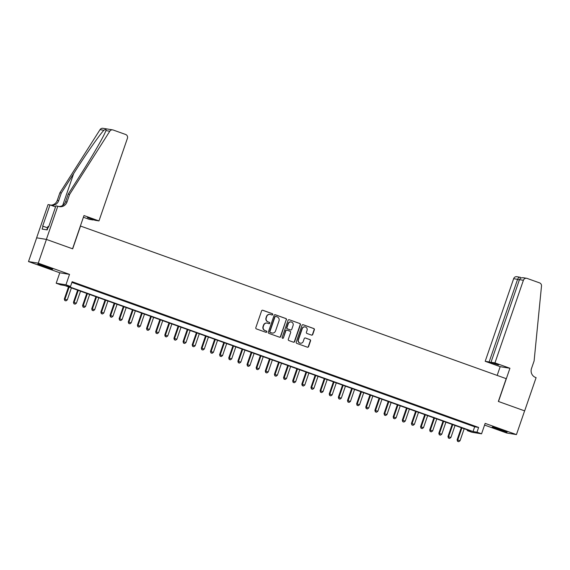 <?xml version="1.0" encoding="UTF-8"?>
<svg xmlns="http://www.w3.org/2000/svg" width="570" height="570" viewBox="0 0 570 570"><rect width="100%" height="100%" fill="white"/><g stroke="black" fill="none" stroke-linecap="round" stroke-linejoin="round"><path stroke-width="0.85" d="M272.745 314.555A0.691 0.663 99.3 0 0 272.339 313.678L262.813 310.265A0.983 0.955 99.3 0 0 261.594 310.871L255.823 327.65A0.983 0.955 99.3 0 0 256.393 328.904L265.919 332.317A0.691 0.663 99.3 0 0 266.774 331.89A0.691 0.663 99.3 0 0 266.368 331.013L265.136 330.572A3.156 3.042 99.3 0 1 263.297 326.56L263.775 325.164A3.156 3.042 99.3 0 1 267.672 323.211L268.905 323.653A0.691 0.663 99.3 0 0 269.76 323.226A0.691 0.663 99.3 0 0 269.353 322.349L268.121 321.908A3.156 3.042 99.3 0 1 266.283 317.896L266.76 316.493A3.156 3.042 99.3 0 1 270.657 314.54L271.89 314.982A0.691 0.663 99.3 0 0 272.745 314.555M271.876 314.975A0.691 0.663 99.3 0 0 272.075 313.635L262.549 310.222A0.983 0.955 99.3 0 0 262.521 310.208M265.905 332.317A0.691 0.663 99.3 0 0 266.105 330.971L265.136 330.572M268.89 323.646A0.691 0.663 99.3 0 0 269.09 322.307L268.121 321.908M501.743 429.88A7.845 0.363 -161 0 0 492.273 426.994A7.845 0.363 -161 0 0 497.631 429.21A7.845 0.363 -161 0 0 507.101 432.103A7.845 0.363 -161 0 0 501.743 429.88M47.303 266.959A7.845 0.363 -161 0 0 37.834 264.067A7.845 0.363 -161 0 0 43.192 266.29A7.845 0.363 -161 0 0 52.661 269.175A7.845 0.363 -161 0 0 47.303 266.959M311.526 335.11A0.983 0.955 99.3 0 0 312.738 334.497L314.362 329.795A0.983 0.955 99.3 0 0 313.785 328.541L303.204 324.743A0.983 0.955 99.3 0 0 301.986 325.356L296.215 342.135A0.983 0.955 99.3 0 0 296.785 343.382L307.365 347.18A0.983 0.955 99.3 0 0 308.584 346.567L310.543 340.881A0.983 0.955 99.3 0 0 309.966 339.627L305.442 338.003A0.983 0.955 99.3 0 0 304.223 338.616L303.254 341.437A2.636 2.544 99.3 0 1 300.426 343.183A2.636 2.544 99.3 0 1 298.452 339.713L302.257 328.669A2.636 2.544 99.3 0 1 305.078 326.923A2.636 2.544 99.3 0 1 307.052 330.393L306.418 332.232A0.983 0.955 99.3 0 0 306.995 333.486L311.526 335.11A0.983 0.955 99.3 0 0 312.481 334.455L314.099 329.752A0.983 0.955 99.3 0 0 313.521 328.498L302.941 324.701A0.983 0.955 99.3 0 0 302.912 324.693M476.99 432.188L481.557 433.827L471.81 432.238L467.243 430.599L471.191 431.248L64.709 285.513L60.755 284.872L56.188 283.233L65.942 284.822L70.509 286.461L66.555 285.812L473.036 431.547L476.99 432.188L478.622 427.443L72.141 281.708L70.509 286.461M57.819 206.169L46.377 239.407L72.547 248.791L83.989 215.553L98.973 220.925L127.416 138.318A3.014 2.907 99.3 0 0 125.657 134.484L113.188 130.017A3.014 2.907 99.3 0 0 109.782 131.228L69.618 194.398L67.004 201.994A7.04 6.783 -80.7 0 1 58.325 206.354L55.91 205.863L48.585 227.131L48.165 227.06L47.182 229.91L42.102 229.083L43.078 226.233L42.657 226.162L49.982 204.894L48.072 204.58L36.63 237.818L46.426 239.421L72.682 248.834L80.534 226.048L506.196 378.658L498.351 401.444L524.614 410.863L516.441 434.597L485.155 423.382L481.557 433.827M46.426 239.421L38.247 263.162L28.5 261.573L59.786 272.788L56.188 283.233M59.786 272.788L69.533 274.377L38.247 263.162M69.533 274.377L65.942 284.822M286.475 319.791A0.983 0.955 99.3 0 0 285.905 318.544L275.324 314.747A0.983 0.955 99.3 0 0 274.106 315.36L268.328 332.132A0.983 0.955 99.3 0 0 268.905 333.386L279.485 337.184A0.983 0.955 99.3 0 0 280.704 336.571L286.211 319.749A0.983 0.955 99.3 0 0 285.641 318.495L275.061 314.704A0.983 0.955 99.3 0 0 275.025 314.697M289.261 319.749L299.841 323.539A0.983 0.955 99.3 0 1 300.418 324.793L294.64 341.572A0.983 0.955 99.3 0 1 293.429 342.178L288.897 340.554A0.983 0.955 99.3 0 1 288.32 339.307L290.664 332.502A0.983 0.955 99.3 0 0 290.087 331.248L287.088 330.173A0.983 0.955 99.3 0 0 285.869 330.778L283.425 337.86A0.691 0.663 99.3 0 1 282.692 338.323A0.691 0.663 99.3 0 1 282.171 337.411L288.049 320.354A0.983 0.955 99.3 0 1 289.261 319.749L299.841 323.539M484.571 425.078L506.687 433.008L516.441 434.597M36.672 237.833L28.5 261.573M79.821 284.836L73.68 282.763L79.821 284.836M88.956 288.114L82.814 286.04L88.956 288.114M98.09 291.391L91.948 289.318L98.09 291.391M107.224 294.661L101.082 292.588L107.224 294.661M116.358 297.939L110.217 295.866L116.358 297.939M125.493 301.209L119.351 299.143L125.493 301.209M134.627 304.487L128.492 302.413L134.627 304.487M143.761 307.764L137.626 305.691L143.761 307.764M152.895 311.035L146.761 308.969L152.895 311.035M162.03 314.312L155.895 312.239L162.03 314.312M171.164 317.59L165.029 315.516L171.164 317.59M180.298 320.86L174.163 318.787L180.298 320.86M189.432 324.138L183.298 322.064L189.432 324.138M198.567 327.408L192.432 325.342L198.567 327.408M207.701 330.685L201.566 328.612L207.701 330.685M216.835 333.963L210.701 331.89L216.835 333.963M225.969 337.233L219.835 335.167L225.969 337.233M235.111 340.511L228.969 338.438L235.111 340.511M244.245 343.788L238.103 341.715L244.245 343.788M253.379 347.059L247.238 344.985L253.379 347.059M262.514 350.336L256.372 348.263L262.514 350.336M271.648 353.607L265.506 351.54L271.648 353.607M280.782 356.884L274.64 354.811L280.782 356.884M289.916 360.162L283.774 358.088L289.916 360.162M299.051 363.432L292.909 361.366L299.051 363.432M308.185 366.709L302.043 364.636L308.185 366.709M317.319 369.987L311.177 367.914L317.319 369.987M326.453 373.257L320.312 371.184L326.453 373.257M335.588 376.535L329.446 374.462L335.588 376.535M344.722 379.812L338.58 377.739L344.722 379.812M353.856 383.083L347.714 381.009L353.856 383.083M362.99 386.36L356.849 384.287L362.99 386.36M372.125 389.631L365.983 387.564L372.125 389.631M381.259 392.908L375.117 390.835L381.259 392.908M390.393 396.186L384.251 394.112L390.393 396.186M399.527 399.456L393.386 397.383L399.527 399.456M408.661 402.733L402.52 400.66L408.661 402.733M417.796 406.011L411.654 403.938L417.796 406.011M426.93 409.281L420.788 407.208L426.93 409.281M436.064 412.559L429.923 410.486L436.064 412.559M445.199 415.829L439.064 413.763L445.199 415.829M454.333 419.107L448.198 417.033L454.333 419.107M463.467 422.384L457.332 420.311L463.467 422.384M71.906 282.399L474.675 426.795L478.622 427.443M466.467 423.581L472.601 425.655L466.467 423.581M467.478 429.915L467.243 430.599M474.675 426.795L473.036 431.547M270.009 314.391A3.156 3.042 99.3 0 0 266.496 316.45L266.76 316.493M267.857 321.865A3.156 3.042 99.3 0 1 266.019 317.853L266.496 316.45M267.024 323.055A3.156 3.042 99.3 0 0 263.511 325.121L263.775 325.164M264.872 330.529A3.156 3.042 99.3 0 1 263.034 326.517L263.511 325.121M279.514 337.191A0.983 0.955 99.3 0 0 280.44 336.528L286.211 319.749M275.859 316.407A0.691 0.663 99.3 0 0 275.004 316.834L269.938 331.562A0.691 0.663 99.3 0 0 270.337 332.438L271.641 332.901A3.156 3.042 99.3 0 0 275.538 330.949L279.001 320.882A3.156 3.042 99.3 0 0 277.155 316.87L275.859 316.407M275.595 316.364A0.691 0.663 99.3 0 0 274.74 316.792L275.004 316.834M272.025 333.015A3.156 3.042 99.3 0 1 271.377 332.859L270.073 332.395A0.691 0.663 99.3 0 1 269.674 331.519L274.74 316.792M293.457 342.192A0.983 0.955 99.3 0 0 294.377 341.53L300.155 324.75A0.983 0.955 99.3 0 0 299.578 323.496M286.788 330.115A0.983 0.955 99.3 0 0 285.606 330.735L283.425 337.86M282.563 338.288A0.691 0.663 99.3 0 0 283.162 337.818M293.094 325.442A2.636 2.544 99.3 0 0 291.12 321.972A2.636 2.544 99.3 0 0 288.299 323.717L286.959 327.608A0.983 0.955 99.3 0 0 287.536 328.862L290.536 329.945A0.983 0.955 99.3 0 0 291.755 329.332L293.094 325.442M290.992 321.957A2.636 2.544 99.3 0 0 288.035 323.674L288.299 323.717M290.572 329.952A0.983 0.955 99.3 0 1 290.272 329.902L287.273 328.819A0.983 0.955 99.3 0 1 286.696 327.565L288.035 323.674M304.95 326.909A2.636 2.544 99.3 0 0 301.993 328.626L302.257 328.669M300.297 343.154A2.636 2.544 99.3 0 1 298.188 339.67L301.993 328.626M307.401 347.187A0.983 0.955 99.3 0 0 308.32 346.524L310.28 340.839A0.983 0.955 99.3 0 0 309.702 339.585L305.178 337.96A0.983 0.955 99.3 0 0 305.142 337.953M68.5 286.874L64.325 299.001L67.267 299.927L71.4 287.914M69.12 287.095L64.98 299.108L64.781 300.511L65.956 300.882L65.044 300.561M67.267 299.927L65.956 300.882M64.781 300.511L64.325 299.001M48.749 226.653L48.008 226.433L46.833 229.853M98.973 220.925L95.033 220.284L87.452 217.562L93.273 219.649M93.159 219.977L89.219 219.336L83.405 217.248M69.618 194.398L68.179 194.163L80.491 174.798C92.333 156.294 104.346 135.418 105.927 130.601C106.483 129.176 105.806 129.062 103.89 130.266C99.615 134.648 85.329 155.147 73.63 173.679L61.318 193.045L58.703 200.64A7.04 6.783 -80.7 0 1 51.044 205.271M61.318 193.045L59.871 192.81L57.257 200.405A7.04 6.783 -80.7 0 1 50.687 205.143M58.767 206.49A7.04 6.783 -80.7 0 0 65.564 201.759L68.179 194.163M103.89 130.266L100.035 129.639L59.871 192.81M46.377 239.407L36.63 237.818M55.554 206.889L49.982 204.894M100.035 129.639A3.014 2.907 -80.7 0 1 102.942 128.3L112.696 129.889M109.782 131.228L105.927 130.601L106.063 130.231M47.531 227.829L43.078 226.233M494.952 362.891L523.395 280.276L519.455 279.635L491.012 362.249L494.952 362.891L509.929 368.263L498.486 401.494L524.657 410.877L536.099 377.639L535.601 377.461A7.04 6.783 99.3 0 1 531.497 368.526L534.111 360.924L541.5 286.005A3.014 2.907 99.3 0 0 539.583 282.884L527.115 278.416A3.014 2.907 99.3 0 0 523.395 280.276M497.168 375.416L500.182 366.674L509.929 368.263M500.182 366.674L485.198 361.302L489.138 361.943L498.593 364.964L491.012 362.249M489.138 361.943L517.589 279.336L513.648 278.687A3.014 2.907 -80.7 0 1 516.869 276.699L520.517 277.341C519.277 277.006 518.301 277.668 517.589 279.336L519.341 279.963M485.198 361.302L513.648 278.687M523.965 277.904C521.778 277.412 520.275 277.989 519.455 279.635M77.634 290.144L73.459 302.278L76.401 303.204L80.534 291.192M78.254 290.372L74.114 302.385L73.915 303.789L75.09 304.159L74.178 303.831M76.401 303.204L75.09 304.159M73.915 303.789L73.459 302.278M86.768 293.422L82.593 305.556L85.536 306.475L89.668 294.462M87.388 293.643L83.249 305.663L83.049 307.066L84.225 307.437L83.313 307.109M85.536 306.475L84.225 307.437M83.049 307.066L82.593 305.556M95.903 296.699L91.727 308.826L94.67 309.752L98.802 297.74M96.522 296.92L92.383 308.933L92.183 310.337L93.359 310.707L92.447 310.379M94.67 309.752L93.359 310.707M92.183 310.337L91.727 308.826M105.037 299.97L100.862 312.103L103.804 313.03L107.937 301.01M105.657 300.198L101.517 312.21L101.317 313.614L102.493 313.985L101.581 313.657M103.804 313.03L102.493 313.985M101.317 313.614L100.862 312.103M114.171 303.247L109.996 315.374L112.938 316.3L117.071 304.287M114.791 303.468L110.651 315.481L110.452 316.892L111.627 317.262L110.715 316.934M112.938 316.3L111.627 317.262M110.452 316.892L109.996 315.374M123.305 306.525L119.13 318.651L122.073 319.578L126.205 307.565M123.925 306.745L119.786 318.758L119.586 320.162L120.762 320.532L119.85 320.205M122.073 319.578L120.762 320.532M119.586 320.162L119.13 318.651M132.44 309.795L128.264 321.929L131.207 322.855L135.339 310.835M133.059 310.016L128.92 322.036L128.72 323.439L129.896 323.81L128.984 323.482M131.207 322.855L129.896 323.81M128.72 323.439L128.264 321.929M141.574 313.072L137.399 325.199L140.341 326.126L144.474 314.113M142.194 313.293L138.054 325.306L137.855 326.717L139.03 327.087L138.118 326.76M140.341 326.126L139.03 327.087M137.855 326.717L137.399 325.199M150.708 316.343L146.533 328.477L149.475 329.403L153.608 317.39M151.328 316.571L147.188 328.584L146.989 329.987L148.164 330.358L147.252 330.03M149.475 329.403L148.164 330.358M146.989 329.987L146.533 328.477M159.842 319.62L155.667 331.754L158.61 332.68L162.742 320.661M160.462 319.841L156.323 331.861L156.123 333.265L157.299 333.635L156.387 333.308M158.61 332.68L157.299 333.635M156.123 333.265L155.667 331.754M168.977 322.898L164.801 335.025L167.744 335.951L171.883 323.938M169.596 323.119L165.457 335.132L165.257 336.535L166.433 336.906L165.521 336.578M167.744 335.951L166.433 336.906M165.257 336.535L164.801 335.025M178.111 326.168L173.936 338.302L176.878 339.228L181.018 327.209M178.731 326.396L174.591 338.409L174.392 339.813L175.567 340.183L174.655 339.855M176.878 339.228L175.567 340.183M174.392 339.813L173.936 338.302M187.245 329.446L183.07 341.572L186.012 342.499L190.152 330.486M187.865 329.667L183.725 341.679L183.526 343.09L184.701 343.461L183.789 343.133M186.012 342.499L184.701 343.461M183.526 343.09L183.07 341.572M196.379 332.723L192.204 344.85L195.147 345.776L199.286 333.764M196.999 332.944L192.859 344.957L192.66 346.361L193.836 346.731L192.924 346.403M195.147 345.776L193.836 346.731M192.66 346.361L192.204 344.85M205.513 335.994L201.338 348.128L204.281 349.054L208.421 337.034M206.133 336.214L201.994 348.234L201.794 349.638L202.97 350.009L202.058 349.681M204.281 349.054L202.97 350.009M201.794 349.638L201.338 348.128M214.648 339.271L210.472 351.398L213.415 352.324L217.555 340.311M215.268 339.492L211.135 351.505L210.929 352.916L212.104 353.286L211.192 352.958M213.415 352.324L212.104 353.286M210.929 352.916L210.472 351.398M223.782 342.549L219.607 354.675L222.549 355.602L226.689 343.589M224.402 342.769L220.269 354.782L220.063 356.186L221.245 356.556L220.326 356.229M222.549 355.602L221.245 356.556M220.063 356.186L219.607 354.675M232.916 345.819L228.741 357.953L231.684 358.879L235.823 346.859M233.536 346.04L229.404 358.06L229.197 359.463L230.38 359.834L229.461 359.506M231.684 358.879L230.38 359.834M229.197 359.463L228.741 357.953M242.051 349.096L237.875 361.223L240.818 362.149L244.958 350.137M242.67 349.317L238.538 361.33L238.331 362.734L239.514 363.104L238.595 362.777M240.818 362.149L239.514 363.104M238.331 362.734L237.875 361.223M251.185 352.367L247.01 364.501L249.952 365.427L254.092 353.407M251.805 352.595L247.672 364.608L247.465 366.011L248.648 366.382L247.729 366.054M249.952 365.427L248.648 366.382M247.465 366.011L247.01 364.501M260.319 355.644L256.144 367.771L259.086 368.697L263.226 356.685M260.939 355.865L256.806 367.878L256.6 369.289L257.783 369.659L256.863 369.332M259.086 368.697L257.783 369.659M256.6 369.289L256.144 367.771M269.453 358.922L265.278 371.049L268.221 371.975L272.36 359.962M270.073 359.143L265.941 371.155L265.734 372.559L266.917 372.93L265.998 372.602M268.221 371.975L266.917 372.93M265.734 372.559L265.278 371.049M278.588 362.192L274.412 374.326L277.355 375.252L281.495 363.233M279.207 362.413L275.075 374.433L274.875 375.837L276.051 376.207L275.132 375.879M277.355 375.252L276.051 376.207M274.875 375.837L274.412 374.326M287.722 365.47L283.546 377.597L286.489 378.523L290.629 366.51M288.342 365.691L284.209 377.703L284.01 379.114L285.185 379.485L284.273 379.157M286.489 378.523L285.185 379.485M284.01 379.114L283.546 377.597M296.863 368.747L292.681 380.874L295.623 381.8L299.763 369.788M297.476 368.968L293.343 380.981L293.144 382.385L294.32 382.755L293.408 382.427M295.623 381.8L294.32 382.755M293.144 382.385L292.681 380.874M305.997 372.018L301.815 384.151L304.758 385.078L308.897 373.058M306.61 372.239L302.478 384.258L302.278 385.662L303.454 386.032L302.542 385.705M304.758 385.078L303.454 386.032M302.278 385.662L301.815 384.151M315.132 375.295L310.949 387.422L313.892 388.348L318.031 376.335M315.744 375.516L311.612 387.529L311.412 388.932L312.588 389.303L311.676 388.975M313.892 388.348L312.588 389.303M311.412 388.932L310.949 387.422M324.266 378.566L320.084 390.699L323.026 391.626L327.166 379.606M324.886 378.793L320.746 390.806L320.547 392.21L321.722 392.58L320.81 392.253M323.026 391.626L321.722 392.58M320.547 392.21L320.084 390.699M333.4 381.843L329.218 393.97L332.16 394.896L336.3 382.883M334.02 382.064L329.88 394.084L329.681 395.487L330.857 395.858L329.945 395.53M332.16 394.896L330.857 395.858M329.681 395.487L329.218 393.97M342.534 385.12L338.352 397.247L341.295 398.174L345.434 386.161M343.154 385.341L339.015 397.354L338.815 398.758L339.991 399.128L339.079 398.801M341.295 398.174L339.991 399.128M338.815 398.758L338.352 397.247M351.669 388.391L347.493 400.525L350.429 401.451L354.569 389.431M352.288 388.612L348.149 400.632L347.949 402.035L349.125 402.406L348.213 402.078M350.429 401.451L349.125 402.406M347.949 402.035L347.493 400.525M360.803 391.668L356.628 403.795L359.563 404.721L363.703 392.709M361.423 391.889L357.283 403.902L357.084 405.313L358.259 405.683L357.347 405.356M359.563 404.721L358.259 405.683M357.084 405.313L356.628 403.795M369.937 394.946L365.762 407.073L368.705 407.999L372.837 395.986M370.557 395.167L366.417 407.18L366.218 408.583L367.394 408.954L366.482 408.626M368.705 407.999L367.394 408.954M366.218 408.583L365.762 407.073M379.071 398.216L374.896 410.35L377.839 411.276L381.971 399.257M379.691 398.437L375.552 410.457L375.352 411.861L376.528 412.231L375.616 411.903M377.839 411.276L376.528 412.231M375.352 411.861L374.896 410.35M388.206 401.494L384.03 413.62L386.973 414.547L391.106 402.534M388.826 401.715L384.686 413.727L384.486 415.131L385.662 415.501L384.75 415.174M386.973 414.547L385.662 415.501M384.486 415.131L384.03 413.62M397.34 404.764L393.165 416.898L396.107 417.824L400.24 405.804M397.96 404.992L393.82 417.005L393.621 418.409L394.796 418.779L393.884 418.451M396.107 417.824L394.796 418.779M393.621 418.409L393.165 416.898M406.474 408.042L402.299 420.168L405.242 421.095L409.374 409.082M407.094 408.262L402.954 420.282L402.755 421.686L403.93 422.057L403.019 421.729M405.242 421.095L403.93 422.057M402.755 421.686L402.299 420.168M415.608 411.319L411.433 423.446L414.376 424.372L418.508 412.359M416.228 411.54L412.089 423.553L411.889 424.956L413.065 425.327L412.153 424.999M414.376 424.372L413.065 425.327M411.889 424.956L411.433 423.446M424.743 414.589L420.567 426.723L423.51 427.65L427.643 415.63M425.363 414.81L421.223 426.83L421.023 428.234L422.199 428.604L421.287 428.277M423.51 427.65L422.199 428.604M421.023 428.234L420.567 426.723M433.877 417.867L429.702 429.994L432.644 430.92L436.777 418.907M434.497 418.088L430.357 430.101L430.158 431.511L431.333 431.882L430.421 431.554M432.644 430.92L431.333 431.882M430.158 431.511L429.702 429.994M443.011 421.145L438.836 433.271L441.779 434.197L445.911 422.185M443.631 421.365L439.491 433.378L439.292 434.782L440.468 435.152L439.555 434.825M441.779 434.197L440.468 435.152M439.292 434.782L438.836 433.271M452.145 424.415L447.97 436.549L450.913 437.475L455.045 425.455M452.765 424.636L448.626 436.656L448.426 438.059L449.602 438.43L448.69 438.102M450.913 437.475L449.602 438.43M448.426 438.059L447.97 436.549M461.28 427.692L457.104 439.819L460.047 440.745L464.18 428.733M461.899 427.913L457.76 439.926L457.56 441.33L458.736 441.7L457.824 441.372M460.047 440.745L458.736 441.7M457.56 441.33L457.104 439.819M58.703 200.64L57.257 200.405M65.564 201.759L67.004 201.994M73.63 173.679L62.693 205.435M523.331 277.747L526.623 278.288"/></g></svg>
